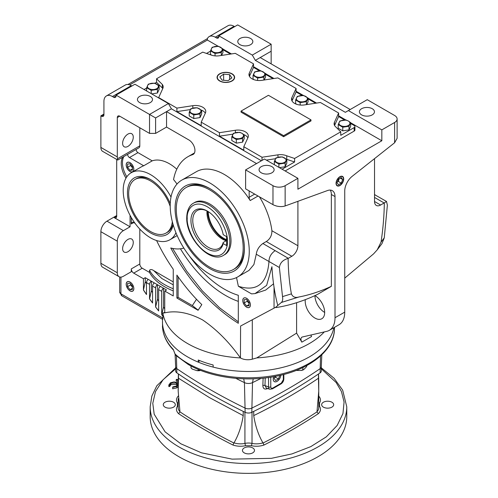 <?xml version="1.0" encoding="UTF-8"?>
<svg xmlns="http://www.w3.org/2000/svg" width="498" height="498" viewBox="0 0 498 498"><rect width="100%" height="100%" fill="white"/><g stroke="black" fill="none" stroke-linecap="round" stroke-linejoin="round"><path stroke-width="0.75" d="M172.32 221.654A30.963 17.872 60 0 1 166.046 233.058A30.963 17.872 60 0 1 150.564 231.52A30.963 17.872 60 0 1 130.339 204.236A30.963 17.872 60 0 1 135.083 179.429A30.963 17.872 60 0 1 150.564 180.961A30.963 17.872 60 0 1 170.21 206.427M241.897 133.302A5.497 3.175 180 0 1 241.897 137.79A5.497 3.175 180 0 1 234.128 137.79A5.497 3.175 180 0 1 234.128 133.302A5.497 3.175 180 0 1 241.897 133.302M236.338 139.515L231.775 136.875L233.444 133.277L239.681 132.312L241.966 133.302L244.244 134.946L242.576 138.55L236.338 139.515L236.338 143.131L231.775 140.498L231.775 136.875M244.244 134.946L244.244 138.569L242.576 142.167L236.338 143.131M242.576 142.167L242.576 138.55M156.758 84.15A5.497 3.175 180 0 1 156.758 88.638A5.497 3.175 180 0 1 148.989 88.638A5.497 3.175 180 0 1 148.989 84.15A5.497 3.175 180 0 1 156.758 84.15M151.205 90.362L146.642 87.723L148.311 84.125L154.542 83.16L159.111 85.793L157.436 89.397L151.205 90.362L151.205 93.63M159.111 85.793L159.111 89.416L157.436 93.014L151.685 93.904M146.642 90.991L146.642 87.723M157.436 93.014L157.436 89.397M280.866 375.181A5.416 3.131 -60 0 1 278.307 380.404A5.416 3.131 -60 0 1 274.286 381.605A5.416 3.131 -60 0 1 273.221 379.159A5.416 3.131 -60 0 1 273.732 376.669M275.077 376.42L274.242 378.567L275.649 380.565L278.457 378.947L279.826 375.424M278.457 378.947L275.419 377.191L275.768 376.283M274.597 377.665L275.419 377.191M165.031 407.14A6.02 3.474 180 0 1 163.269 404.681A6.02 3.474 180 0 1 166.986 401.475A6.02 3.474 180 0 1 173.547 402.228A6.02 3.474 180 0 1 175.308 404.681A6.02 3.474 180 0 1 171.592 407.893A6.02 3.474 180 0 1 165.031 407.14M323.401 407.14A6.02 3.474 180 0 1 321.64 404.681A6.02 3.474 180 0 1 325.356 401.475A6.02 3.474 180 0 1 331.917 402.228A6.02 3.474 180 0 1 333.679 404.681A6.02 3.474 180 0 1 329.962 407.893A6.02 3.474 180 0 1 323.401 407.14M244.213 452.856A6.02 3.474 180 0 1 242.451 450.404A6.02 3.474 180 0 1 246.168 447.192A6.02 3.474 180 0 1 252.729 447.945A6.02 3.474 180 0 1 254.49 450.404A6.02 3.474 180 0 1 250.774 453.61A6.02 3.474 180 0 1 244.213 452.856M346.77 406.791L346.77 416.621A98.299 56.753 180 0 1 286.089 469.054A98.299 56.753 180 0 1 178.963 456.753A98.299 56.753 180 0 1 150.172 416.621L150.172 406.791A98.299 56.753 0 0 0 178.963 446.918A98.299 56.753 0 0 0 286.089 459.224A98.299 56.753 0 0 0 346.77 406.791L342.674 390.164L334.077 378.237L321.31 367.841M175.638 366.802L175.638 370.979A5.161 2.982 0 0 0 176.852 372.896A571.044 329.688 0 0 0 209.552 393.451A571.044 329.688 180 0 0 243.217 411.385L243.217 415.6L209.552 397.659L178.483 378.225L178.483 374.01A571.044 329.688 180 0 0 209.552 393.451A571.044 329.688 0 0 0 245.147 412.325A5.161 2.982 0 0 0 251.801 412.325A571.044 329.688 0 0 0 320.09 372.896A5.161 2.982 0 0 0 321.31 370.979L321.31 366.802M178.197 380.771L176.211 379.625L176.211 381.026L178.191 382.171M178.191 385.147L176.778 386.498L172.675 387.394L172.675 388.801L176.778 387.898L178.191 386.554M168.834 386.579L168.803 384.867L168.834 386.579L169.712 386.492L170.988 384.581L176.435 384.4L177.257 385.128M176.211 379.625L176.834 379.264L178.203 380.055M172.675 387.394L172.831 386.884L176.174 386.124L177.469 384.4L176.435 382.993L170.988 383.18L169.712 385.085L168.834 385.178L170.378 382.813L174.113 381.879L177.101 382.657L178.191 383.697M176.778 386.498L176.778 387.898M176.435 382.993L176.435 384.4M170.988 383.18L170.988 384.581M169.706 384.929L169.712 386.492M178.583 395.705C176.28 398.02 175.875 400.448 177.363 402.975L177.363 406.393C175.875 408.92 176.28 411.342 178.583 413.664C195.496 424.819 213.611 435.277 232.921 445.031C236.936 446.364 241.132 446.6 245.514 445.735L251.428 445.735C255.81 446.6 260.006 446.364 264.021 445.031L263.019 443.027C282.198 433.335 300.188 422.951 316.977 411.877L318.359 413.664C320.662 411.342 321.073 408.92 319.579 406.393L319.579 402.975C321.073 400.448 320.662 398.026 318.359 395.705M316.977 411.877L318.751 391.191L318.459 378.225C298.607 391.689 277.031 404.146 253.725 415.6C255.337 425.933 258.406 435.015 262.925 442.847L263.019 443.027M232.921 445.031L234.016 442.847A12.898 7.445 0 0 0 244.923 443.401A10.321 5.957 180 0 1 252.019 443.401A12.898 7.445 0 0 0 262.925 442.847M178.583 413.664L179.965 411.877C196.76 422.951 214.744 433.335 233.929 443.027M178.483 378.225L178.191 391.191L179.965 411.877M253.725 415.6L253.725 411.385A571.044 329.688 180 0 0 318.459 374.01L318.459 378.225M243.217 415.6C241.611 425.933 238.542 435.015 234.016 442.847M178.396 373.948L178.191 382.24M318.552 373.948L318.751 382.24M231.856 73.922A8.503 4.912 0 0 0 222.506 72.876A8.503 4.912 0 0 0 217.346 77.495A8.503 4.912 0 0 0 219.836 80.863A8.503 4.912 0 0 0 229.018 81.946A8.503 4.912 0 0 0 234.346 77.495A8.503 4.912 0 0 0 231.856 73.922M241.051 111.091L241.051 112.15L283.617 136.726L310.982 120.927L310.982 119.869L268.416 95.292L241.051 111.091L283.617 135.668L310.982 119.869M296.086 88.451L291.884 97.633A10.321 5.957 0 0 0 291.542 99.158A10.321 5.957 0 0 0 304.496 104.916L320.413 102.495L338.634 113.015L334.451 122.222A10.321 5.957 0 0 0 334.108 123.734A10.321 5.957 0 0 0 335.005 126.156L340.75 131.827L294.598 158.476L286.742 155.818A10.321 5.957 0 0 0 277.959 154.834L262.01 157.25L243.79 146.729L247.992 137.541A10.321 5.957 0 0 0 248.328 136.022A10.321 5.957 0 0 0 235.373 130.258L219.462 132.686L201.217 122.153L205.419 112.965A10.321 5.957 0 0 0 205.761 111.446A10.321 5.957 0 0 0 192.807 105.682L176.896 108.11L158.669 97.589L162.858 88.383A10.321 5.957 0 0 0 163.195 86.87A10.321 5.957 0 0 0 162.304 84.442L156.553 78.777L202.711 52.128L211.457 55.129A10.321 5.957 0 0 0 219.35 55.764L235.293 53.348L253.519 63.869L249.317 73.057A10.321 5.957 0 0 0 248.975 74.582A10.321 5.957 0 0 0 261.929 80.34L277.84 77.912L296.086 88.451L296.086 91.962L291.996 100.901M283.617 136.726L283.617 135.668M338.634 113.015L338.634 116.526L344.684 120.018M350.667 123.473L354.159 125.49A2.577 1.488 180 0 1 354.918 126.542A2.577 1.488 180 0 1 354.159 127.594L340.75 135.338L340.75 131.827M222.961 49.744L230.474 54.077M253.519 63.869L253.519 67.379L259.551 70.865M265.527 74.32L273.029 78.647M296.086 91.962L302.118 95.442M308.1 98.897L315.601 103.223M253.519 67.379L249.43 76.325M206.527 53.435L210.492 51.145M144.059 89.503L146.642 88.009M154.859 83.266L156.553 82.288L156.553 78.777M162.304 84.442L162.304 87.953L156.553 82.288M162.74 88.632A10.321 5.957 0 0 0 162.304 87.953M158.669 97.589L158.669 97.938M262.01 160.431L262.01 157.25M243.79 146.729L243.79 150.24L219.462 136.197L219.462 132.686M201.217 122.153L201.217 125.664L176.896 111.62L176.896 108.11M190.342 109.572L176.896 111.62M205.307 113.208A10.321 5.957 0 0 0 201.279 110.039M232.908 134.149L219.462 136.197M247.88 137.784A10.321 5.957 0 0 0 243.846 134.616M275.481 158.719L266.349 160.107M286.742 155.818L286.742 159.329A10.321 5.957 0 0 0 286.412 159.192M294.598 158.476L294.598 161.987L286.742 159.329M294.598 161.987L282.098 169.202M285.142 170.957L354.159 131.105L354.159 127.594M338.634 116.526L334.563 125.477M354.918 126.542L354.918 130.053A2.577 1.488 180 0 1 354.159 131.105M199.325 113.214A5.497 3.175 180 0 1 191.556 113.214A5.497 3.175 180 0 1 191.556 108.726A5.497 3.175 180 0 1 199.325 108.726A5.497 3.175 180 0 1 199.325 113.214M189.209 112.299L190.877 108.701L197.115 107.736L201.678 110.369L200.009 113.974L193.772 114.938L189.209 112.299L189.209 115.922L193.772 118.555L193.772 114.938M201.678 110.369L201.678 113.992L200.009 117.59L193.772 118.555M200.009 117.59L200.009 113.974M307.085 365.37L306.314 366.989L303.662 369.672L302.896 369.641L302.896 367.518M302.896 369.641L301.352 370.45L296.086 370.468M301.352 370.45A7.781 4.494 0 0 0 303.662 369.672M220.614 47.285A5.497 3.175 180 0 1 220.614 51.773A5.497 3.175 180 0 1 212.839 51.773A5.497 3.175 180 0 1 212.839 47.285A5.497 3.175 180 0 1 220.614 47.285M215.055 53.498L210.492 50.858L212.16 47.26L218.398 46.295L222.961 48.928L221.293 52.533L215.055 53.498L215.055 55.882M211.818 55.247L210.492 54.481L210.492 50.858M222.961 48.928L222.961 52.551L221.629 55.421M221.293 55.471L221.293 52.533M130.015 162.641A5.416 3.131 60 0 1 133.539 167.359A5.416 3.131 60 0 1 132.779 171.723A5.416 3.131 60 0 1 130.015 171.486A5.416 3.131 60 0 1 126.461 166.662A5.416 3.131 60 0 1 127.364 162.342A5.416 3.131 60 0 1 130.015 162.641M127.581 164.035L127.581 167.278L130.015 170.304L132.449 170.092L132.449 166.849L130.015 163.817L127.581 164.035M132.449 168.903L130.015 170.304M127.581 167.278L130.625 165.523L132.449 167.795M130.625 164.577L130.625 165.523M246.591 298.302A5.416 3.131 60 0 1 250.114 303.027A5.416 3.131 60 0 1 249.355 307.384A5.416 3.131 60 0 1 246.591 307.154A5.416 3.131 60 0 1 243.036 302.323A5.416 3.131 60 0 1 243.939 298.003A5.416 3.131 60 0 1 246.591 298.302M244.157 299.703L244.157 302.946L246.591 305.971L249.025 305.753L249.025 302.51L246.591 299.485L244.157 299.703M249.025 304.564L246.591 305.971M244.157 302.946L247.201 301.19L249.025 303.456M247.201 300.238L247.201 301.19M305.747 96.438A5.497 3.175 180 0 1 305.747 100.926A5.497 3.175 180 0 1 297.978 100.926A5.497 3.175 180 0 1 297.978 96.438A5.497 3.175 180 0 1 305.747 96.438M300.194 102.65L295.625 100.011L297.3 96.413L303.531 95.448L308.1 98.081L306.426 101.685L300.194 102.65L300.194 105.034M296.951 104.399L295.625 103.634L295.625 100.011M308.1 98.081L308.1 101.704L306.768 104.574M306.426 104.624L306.426 101.685M209.733 189.912A47.298 27.309 60 0 1 240.634 231.595A47.298 27.309 60 0 1 233.381 269.499A47.298 27.309 60 0 1 209.733 267.158A47.298 27.309 60 0 1 178.832 225.476A47.298 27.309 60 0 1 186.084 187.572A47.298 27.309 60 0 1 209.733 189.912M223.565 255.306L224.785 254.603A30.098 17.38 -120 0 0 229.397 230.481A30.098 17.38 -120 0 0 209.733 203.956A30.098 17.38 -120 0 0 194.681 202.468L193.467 203.172C190.796 204.491 186.937 208.556 186.731 217.651C185.947 237.938 210.069 264.121 223.565 255.306A30.098 17.38 -120 0 0 229.802 241.524A30.098 17.38 -120 0 0 208.519 204.659A30.098 17.38 -120 0 0 193.467 203.172M130.015 282.011A5.416 3.131 60 0 1 133.539 286.736A5.416 3.131 60 0 1 132.779 291.093A5.416 3.131 60 0 1 130.015 290.863A5.416 3.131 60 0 1 126.461 286.033A5.416 3.131 60 0 1 127.364 281.712A5.416 3.131 60 0 1 130.015 282.011M127.581 283.412L127.581 286.655L130.015 289.68L132.449 289.463L132.449 286.219L130.015 283.194L127.581 283.412M132.449 288.274L130.015 289.68M127.581 286.655L130.625 284.9L132.449 287.165M130.625 283.947L130.625 284.9M339.873 185.561A5.416 3.131 -60 0 1 337.102 185.798A5.416 3.131 -60 0 1 336.349 181.434A5.416 3.131 -60 0 1 339.873 176.715A5.416 3.131 -60 0 1 342.524 176.41A5.416 3.131 -60 0 1 343.427 180.737A5.416 3.131 -60 0 1 339.873 185.561M338.466 184.758L341.273 183.133L342.68 179.517L341.273 177.518L338.466 179.137L337.059 182.76L338.466 184.758M340.246 178.11L342.68 179.517M341.273 183.133L338.235 181.378L339.287 178.664M337.414 181.851L338.235 181.378M198.341 369.448L198.341 370.3L199.679 370.661L200.582 370.356M198.341 370.3L197.003 370.668L192.359 369.136L191.014 367.885L191.014 365.986M192.359 369.136A7.781 4.494 -0 0 1 191.431 368.346L191.014 367.891L190.989 365.98M197.003 370.668A7.781 4.494 -0 0 0 199.679 370.661M339.873 176.964A5.111 2.951 -60 0 1 342.425 176.709A5.111 2.951 -60 0 1 343.209 180.805A5.111 2.951 -60 0 1 339.873 185.312A5.111 2.951 -60 0 1 337.314 185.561A5.111 2.951 -60 0 1 336.53 181.465A5.111 2.951 -60 0 1 339.873 176.964M246.591 307.11A5.372 3.1 60 0 1 243.08 302.379A5.372 3.1 60 0 1 243.908 298.078A5.372 3.1 60 0 1 246.591 298.346A5.372 3.1 60 0 1 250.096 303.077A5.372 3.1 60 0 1 249.274 307.378A5.372 3.1 60 0 1 246.591 307.11M361.61 114.87A7.526 4.345 180 0 1 359.407 111.795A7.526 4.345 180 0 1 364.05 107.78A7.526 4.345 180 0 1 372.255 108.726A7.526 4.345 180 0 1 374.459 111.795A7.526 4.345 180 0 1 369.809 115.81A7.526 4.345 180 0 1 361.61 114.87M314.948 295.6A13.757 7.943 60 0 1 323.93 307.727A13.757 7.943 60 0 1 321.82 318.745A13.757 7.943 60 0 1 314.935 318.066A13.757 7.943 60 0 1 305.311 299.634M324.665 312.445A13.757 7.943 60 0 1 314.935 295.607M261.269 172.8A7.526 4.345 180 0 1 259.066 169.725A7.526 4.345 180 0 1 263.71 165.71A7.526 4.345 180 0 1 271.914 166.656A7.526 4.345 180 0 1 274.118 169.725A7.526 4.345 180 0 1 269.474 173.74A7.526 4.345 180 0 1 261.269 172.8M156.584 240.54A120.404 69.515 -120 0 0 173.248 269.262L173.248 295.949L164.732 291.031L164.732 312.837C176.224 310.285 188.879 312.663 202.692 319.984C216.468 329.334 229.055 341.983 240.447 357.919A85.998 49.651 180 0 1 187.659 343.589A85.998 49.651 180 0 1 162.846 313.118L162.846 318.029L120.946 293.839A4.301 2.484 120 0 0 121.836 295.812L162.684 319.392M198.241 362.127A85.998 49.651 180 0 1 187.659 356.935A85.998 49.651 180 0 1 162.473 321.826A85.998 49.651 0 0 0 187.659 356.935A85.998 49.651 0 0 0 276.608 368.744A85.998 49.651 0 0 0 333.865 327.709A85.998 49.651 180 0 1 213.138 367.088L213.138 364.984A85.998 49.651 0 0 1 198.241 360.017L198.241 362.127L199.735 360.627M296.603 302.691L296.603 333.125L256.775 357.9A85.998 49.651 0 0 0 324.291 331.917M130.015 290.782A5.316 3.069 60 0 1 126.542 286.095A5.316 3.069 60 0 1 127.357 281.831A5.316 3.069 60 0 1 130.015 282.092A5.316 3.069 60 0 1 133.489 286.78A5.316 3.069 60 0 1 132.673 291.044A5.316 3.069 60 0 1 130.015 290.782M130.015 171.405A5.316 3.069 60 0 1 126.542 166.718A5.316 3.069 60 0 1 127.357 162.46A5.316 3.069 60 0 1 130.015 162.721A5.316 3.069 60 0 1 133.489 167.409A5.316 3.069 60 0 1 132.673 171.667A5.316 3.069 60 0 1 130.015 171.405M139.645 102.582A7.526 4.345 180 0 1 137.442 99.507A7.526 4.345 180 0 1 142.092 95.492A7.526 4.345 180 0 1 150.29 96.438A7.526 4.345 180 0 1 152.494 99.507A7.526 4.345 180 0 1 147.85 103.522A7.526 4.345 180 0 1 139.645 102.582M239.986 44.652A7.526 4.345 180 0 1 237.783 41.577A7.526 4.345 180 0 1 242.426 37.562A7.526 4.345 180 0 1 250.631 38.508A7.526 4.345 180 0 1 252.835 41.577A7.526 4.345 180 0 1 248.191 45.592A7.526 4.345 180 0 1 239.986 44.652M189.252 255.754A84.536 48.804 -120 0 0 224.33 289.133A84.536 48.804 -120 0 0 238.312 295.289L238.312 323.302C211.233 306.108 188.717 281.003 170.77 247.992A53.323 30.783 -120 0 0 183.837 248.072M176.802 169.196A38.701 22.342 -120 0 0 169.42 163.761A38.701 22.342 -120 0 0 152.207 160.854L137.965 152.631L129.455 157.542A2.577 1.488 60 0 1 127.631 154.343M175.943 232.715A38.701 22.342 60 0 1 169.918 239.756A38.701 22.342 60 0 1 150.564 237.839A38.701 22.342 60 0 1 125.284 203.738A38.701 22.342 60 0 1 131.217 172.725A38.701 22.342 60 0 1 150.564 174.642A38.701 22.342 60 0 1 171.007 197.034M261.425 160.773L171.424 108.813L168.38 103.547L134.933 84.237L116.084 95.118L155.613 117.939L166.556 111.62L166.556 127.071L188.867 139.95A8.603 4.968 60 0 1 194.488 147.526A8.603 4.968 60 0 1 193.168 154.417A8.603 4.968 60 0 1 192.602 154.673A73.1 42.206 -120 0 0 187.777 156.802A73.1 42.206 -120 0 0 173.559 179.566A38.701 22.342 60 0 1 177.014 184.036M131.217 172.725L141.55 166.755A38.701 22.342 60 0 1 143.698 165.772L152.207 160.854M181.782 180.127A55.901 32.277 60 0 1 209.733 182.891A55.901 32.277 60 0 1 246.255 232.155A55.901 32.277 60 0 1 237.683 276.944A55.901 32.277 60 0 1 209.733 274.18A55.901 32.277 60 0 1 173.217 224.915A55.901 32.277 60 0 1 181.782 180.127L196.38 171.698A55.901 32.277 60 0 1 224.33 174.468A55.901 32.277 60 0 1 250.201 200.545A4.301 2.484 60 0 1 249.156 197.283L249.156 190.908M237.683 276.944L248.988 270.42L253.899 264.55L256.265 254.229C256.862 249.915 259.06 246.342 262.869 243.503L266.287 241.524C270.09 239.021 271.958 235.423 271.902 230.723L297.91 245.738A8.603 4.968 -60 0 1 291.828 256.271L288.311 258.306L262.869 243.503M259.495 196.878A55.901 32.277 60 0 1 271.902 230.723M135.083 179.429L136.303 178.726A30.963 17.872 60 0 1 151.18 179.927M186.084 187.572L187.298 186.868A47.298 27.309 60 0 1 210.349 188.873M127.942 239.42A7.526 4.345 -60 0 1 131.702 239.046A7.526 4.345 -60 0 1 132.86 245.078A7.526 4.345 -60 0 1 127.942 251.708A7.526 4.345 -60 0 1 124.176 252.081A7.526 4.345 -60 0 1 123.025 246.049A7.526 4.345 -60 0 1 127.942 239.42M173.18 224.797A32.681 18.868 60 0 1 150.564 232.927A32.681 18.868 60 0 1 127.457 192.9A32.681 18.868 60 0 1 150.564 179.56L150.564 179.56A32.681 18.868 60 0 1 170.248 203.626M244.394 248.546A49.022 28.305 60 0 1 209.733 268.559A49.022 28.305 60 0 1 175.072 208.525A49.022 28.305 60 0 1 209.733 188.512A49.022 28.305 60 0 1 244.394 248.546M244.394 247.836A47.298 27.309 60 0 1 234.602 268.796L233.381 269.499M127.942 134.093A7.526 4.345 -60 0 1 131.702 133.719A7.526 4.345 -60 0 1 132.86 139.745A7.526 4.345 -60 0 1 127.942 146.381A7.526 4.345 -60 0 1 124.176 146.754A7.526 4.345 -60 0 1 123.025 140.722A7.526 4.345 -60 0 1 127.942 134.093M297.91 178.328L264.463 159.018L245.614 169.899L272.979 185.698A8.603 4.968 180 0 0 285.142 185.698L297.91 178.328L297.91 189.209L381.829 140.76L350.667 122.769M345.898 120.018L338.634 115.822M316.56 103.08L308.1 98.193M303.332 95.442L296.086 91.258M273.993 78.503L265.527 73.617M260.765 70.865L253.519 66.682M231.439 53.933L222.961 49.041M218.199 46.289L207.38 40.039L129.692 84.89M285.142 185.698L285.142 205.96L327.541 190.535A12.898 7.445 -60 0 1 332.334 190.678A12.898 7.445 -60 0 1 335.005 196.586L335.005 317.743A27.521 15.886 60 0 1 329.309 330.342L339.038 324.727A27.521 15.886 -120 0 0 344.734 312.128L344.734 190.971A12.898 7.445 -60 0 1 352.198 176.304L394.603 142.764L394.603 122.502L381.829 129.878L381.829 140.76M131.895 85.992L131.285 85.637A12.039 6.953 -120 0 0 125.266 85.046L106.416 95.927A12.039 6.953 60 0 1 112.436 96.525L113.65 97.228L116.084 95.821A3.442 1.986 60 0 1 115.368 97.396A3.442 1.986 60 0 1 113.65 97.228M127.942 84.498L207.38 38.639L207.38 40.039M207.38 38.639A12.039 6.953 60 0 1 209.185 36.591A12.039 6.953 60 0 1 215.204 37.188L216.425 37.892A3.442 1.986 -120 0 0 218.143 38.06A3.442 1.986 -120 0 0 218.852 36.485L218.852 35.781L252.299 55.091L255.343 60.358L345.344 112.324L348.382 110.568L381.829 129.878M394.603 122.502A8.603 4.968 0 0 0 397.118 118.991A8.603 4.968 0 0 0 394.603 115.48L367.238 99.681L348.382 110.568M394.603 142.764L397.118 138.332L397.118 118.991M296.603 333.125L301.832 342.145L311.561 336.53L310.901 335.017M329.309 330.342A27.521 15.886 60 0 1 326.707 331.357L302.236 337.015C300.668 337.756 300.531 339.468 301.832 342.145M335.005 196.586L331.357 194.481L331.357 286.331L317.369 294.486C303.158 301.172 289.357 305.529 275.985 307.571L275.83 307.185L275.985 307.571M301.844 337.171L302.236 337.015M331.357 194.481A12.898 7.445 120 0 0 330.249 190.08M285.142 205.96C282.441 206.826 279.372 206.801 275.917 205.879L275.917 205.774A8.603 4.968 0 0 1 272.979 204.659L245.614 188.86L245.614 169.899M234.664 26.655L234.06 26.307A12.039 6.953 -120 0 0 228.04 25.709L209.185 36.591M103.92 114.783A3.442 1.986 60 0 1 103.211 116.358A3.442 1.986 60 0 1 101.486 116.183L103.92 114.783L103.92 101.436A12.039 6.953 60 0 1 106.416 95.927M101.486 116.183L100.882 115.835L100.882 147.433L117.298 156.914L117.298 117.59A3.442 1.986 60 0 1 118.014 116.015A3.442 1.986 60 0 1 119.732 116.183L149.531 133.389L149.531 114.428L168.38 103.547M256.557 163.581L166.556 111.62L171.424 108.813M350.206 109.516L260.205 57.55L255.343 60.358M260.205 57.55L271.155 51.232L271.155 44.21L252.299 55.091M271.155 44.21L237.708 24.9L218.852 35.781M344.734 278.127L373.593 253.856L377.229 249.84L381.045 242.109C383.08 228.594 384.17 215.516 384.319 202.879A8.603 4.968 -60 0 0 384.139 202.979L380.615 205.014A8.603 4.968 -60 0 1 376.314 205.437A8.603 4.968 -60 0 1 374.533 201.503L374.533 158.638M331.357 286.331C320.251 291.448 309.414 295.003 298.85 297.007L281.326 302.479L275.83 307.185L240.584 326.034L240.447 357.919M297.91 201.316L297.91 245.738M298.85 297.007C295.202 298.041 292.718 296.995 291.398 293.87C289.363 282.696 288.274 270.881 288.124 258.412A8.603 4.968 -60 0 1 288.311 258.306M252.299 319.741L252.299 359.17A176.304 101.785 0 0 0 256.775 357.9M201.815 304.602L198.086 310.291L176.896 298.053L176.896 275.095C185.237 286.898 193.548 296.733 201.815 304.602M274.043 308.057L274.043 287.265M273.545 283.792L265.671 290.066L255.026 293.59L266.642 285.391L271.92 266.685C272.692 280.48 274.647 293.428 277.778 305.529M255.026 293.59L251.565 293.888L238.368 286.269L236.519 277.567M143.698 165.772L129.455 157.542M123.896 156.497A19.347 11.174 -120 0 0 126.834 176.802M131.285 217.539L131.285 223.969A3.442 1.986 60 0 1 132.001 222.394A3.442 1.986 60 0 1 133.719 222.569L135.076 223.353M374.533 194.631L386.498 201.435L387.376 205.182L384.257 237.863L381.985 243.584L377.229 249.84M162.485 317.824C162.603 319.816 162.721 319.89 162.846 318.029M116.084 95.118L116.084 95.821M166.556 127.071L155.613 133.389L155.613 117.939M149.531 133.389L155.613 133.389M271.155 63.869L271.155 51.232M384.257 237.863L381.045 242.109M386.498 201.435L384.319 202.879M281.326 302.479C282.603 301.377 283.001 299.416 282.515 296.603L279.397 267.519L268.976 261.5C267.202 283.848 256.999 292.102 238.368 286.269M291.398 293.87L282.515 296.603M288.124 258.412C282.864 259.925 279.951 262.963 279.397 267.519M252.299 359.17A10.321 5.957 180 0 1 240.584 358M238.312 321.82L219.456 307.689L202.213 290.745L186.594 270.987L172.601 248.415M176.896 298.053L178.11 297.35L192.365 305.579L198.173 310.161M178.11 276.832L178.11 297.35M130.071 215.348L130.071 226.783L123.38 230.642A8.603 4.968 120 0 0 117.298 241.175L117.298 272.773A8.603 4.968 120 0 0 119.078 276.714A8.603 4.968 120 0 0 123.38 276.284L131.285 271.721L131.285 268.914L139.801 263.996L139.801 229.08M126.006 178.122A19.347 11.174 60 0 1 122.682 157.2M136.141 149.431A2.577 1.488 -120 0 0 137.965 152.631M256.265 254.229L268.976 261.5C269.001 257.192 271.036 253.582 275.083 250.668M164.732 312.837L162.846 313.118L164.732 312.339M164.732 308.679A176.111 101.679 60 0 1 163.518 307.173L163.518 288.224L166.556 289.979L164.732 291.031M162.846 316.081A182.99 105.651 60 0 1 161.694 314.686L161.694 291.38A2.577 1.488 -60 0 1 163.518 288.224L145.273 277.691L143.449 278.743L133.719 273.128L142.235 268.21L149.506 272.412A61.061 35.252 0 0 0 173.248 290.882M116.694 215.547L106.964 221.162A8.603 4.968 120 0 0 100.882 231.695L100.882 263.293A8.603 4.968 120 0 0 102.663 267.233L119.078 276.714M130.071 226.783L114.26 217.651L116.694 216.25A3.442 1.986 60 0 1 115.978 217.825A3.442 1.986 60 0 1 114.26 217.651M375.175 194.899L374.533 194.531M154.392 282.957A2.577 1.488 120 0 0 152.569 286.113L152.569 303.008A182.99 105.651 60 0 1 149.531 298.844L149.531 284.358A2.577 1.488 -60 0 1 151.355 281.202L151.355 290.832A176.111 101.679 -120 0 0 152.569 292.581M148.311 279.446A2.577 1.488 120 0 0 146.487 282.603L146.487 294.523A182.99 105.651 60 0 1 143.449 290.041L143.449 278.743M133.719 273.128A3.442 1.986 60 0 1 131.285 268.914M160.474 286.468A2.577 1.488 120 0 0 158.65 289.624L158.65 310.926A182.99 105.651 60 0 1 155.613 307.036L155.613 287.869A2.577 1.488 -60 0 1 157.436 284.713L157.436 299.298A176.111 101.679 -120 0 0 158.65 300.916M172.974 224.106A30.963 17.872 60 0 1 167.26 232.354L166.046 233.058M117.298 156.914A8.603 4.968 120 0 0 117.534 158.719L139.801 145.864L139.801 127.768M100.882 147.433A8.603 4.968 120 0 0 102.663 151.367L117.771 160.039L138.911 147.831A4.301 2.484 60 0 0 139.801 145.864M117.534 158.719L117.584 159.989M100.882 115.835L103.92 114.079M180.444 248.788A93.132 53.772 -120 0 0 238.312 301.383M196.492 299.286L192.365 305.579M173.248 284.844L161.831 278.5L153.851 270.707L173.248 281.905M153.851 270.707C151.915 269.331 150.471 269.2 149.506 270.302L149.506 272.412M142.235 268.21A3.442 1.986 60 0 1 139.801 263.996M116.694 159.472L116.694 216.25M145.273 277.691L145.273 281.694L143.449 290.041M145.273 281.694A176.111 101.679 -120 0 0 146.487 283.58M149.531 298.844L149.581 298.812A182.99 105.651 -120 0 0 152.569 302.909M157.436 299.298L155.613 307.036M155.662 307.005A182.99 105.651 -120 0 0 158.65 310.827M163.518 307.173L161.694 314.686M161.744 314.655A182.99 105.651 -120 0 0 162.846 315.987M143.505 290.01A182.99 105.651 -120 0 0 146.487 294.411M151.355 290.832L149.581 298.812M232.056 80.975A8.783 5.067 180 0 1 220.863 81.566A8.783 5.067 180 0 1 217.831 75.323A8.783 5.067 180 0 1 219.637 73.804A8.783 5.067 180 0 1 233.861 75.323A8.783 5.067 180 0 1 232.056 80.975M229.622 74.656L231.838 77.912L228.059 80.645L222.071 80.128L219.855 76.873L223.627 74.134L229.622 74.656L229.622 79.518M223.627 74.134L223.627 80.259M280.835 375.187A5.372 3.1 -60 0 1 277.056 381.331A5.372 3.1 -60 0 1 274.311 381.561A5.372 3.1 -60 0 1 273.763 376.662M175.638 366.765A5.161 2.982 0 0 0 175.638 366.839A5.161 2.982 0 0 0 176.852 368.688A571.044 329.688 0 0 0 209.552 389.237A571.044 329.688 0 0 0 245.147 408.111A5.161 2.982 0 0 0 251.801 408.111A571.044 329.688 0 0 0 320.09 368.688A5.161 2.982 0 0 0 321.303 366.839A5.161 2.982 0 0 0 321.31 366.765M162.553 327.51A1.718 0.996 180 0 1 162.485 327.242A1.718 0.996 180 0 1 162.485 327.223C162.448 325.68 162.466 325.704 162.541 327.31A1.718 1.401 176.1 0 0 162.541 327.391L162.541 327.391A1.718 1.401 176.1 0 0 162.553 327.479M162.485 327.223C162.448 325.68 162.466 325.704 162.541 327.31A85.998 49.651 0 0 0 173.26 349.415L175.495 355.111L188.194 364.436C210.897 377.814 246.803 382.452 277.006 376.04C310.341 369.454 334.805 349.876 334.475 328.145L334.475 327.36M173.26 349.415A1.718 1.226 136.2 0 0 173.522 350.125L174.835 353.518A1.718 0.996 -0 0 0 175.084 354.034A85.998 49.651 0 0 0 187.659 363.254A85.998 49.651 0 0 0 281.382 374.017A85.998 49.651 0 0 0 334.475 328.145M235.822 378.337A572.158 330.33 0 0 0 244.431 382.62A6.269 3.623 0 0 0 252.517 382.62A572.158 330.33 0 0 0 261.126 378.337M267.887 388.471C264.724 389.81 263.044 388.838 262.851 385.57A1.718 1.021 -177.9 0 1 264.973 385.545L266.399 388.123L269.816 389.218A4.55 2.627 -60 0 1 268.571 387.002L268.571 377.49M348.314 121.014A5.497 3.175 180 0 1 348.314 125.502A5.497 3.175 180 0 1 340.545 125.502A5.497 3.175 180 0 1 340.545 121.014A5.497 3.175 180 0 1 348.314 121.014M342.761 127.227L338.198 124.587L339.866 120.989L346.104 120.024L348.382 121.014L350.667 122.657L348.998 126.262L342.761 127.227L342.761 130.843L338.198 128.21L338.198 124.587M350.667 122.657L350.667 126.28L348.998 129.878L342.761 130.843M348.998 129.878L348.998 126.262M284.464 157.878A5.497 3.175 180 0 1 284.464 162.367A5.497 3.175 180 0 1 276.695 162.367A5.497 3.175 180 0 1 276.695 157.878A5.497 3.175 180 0 1 284.464 157.878M278.911 164.091L274.342 161.452L276.017 157.854L282.248 156.889L286.817 159.528L285.142 163.126L278.911 164.091L278.911 167.359M286.817 159.528L286.817 163.145L285.142 166.743L279.39 167.633M274.342 164.72L274.342 161.452M285.142 166.743L285.142 163.126M263.181 76.35A5.497 3.175 180 0 1 255.412 76.35A5.497 3.175 180 0 1 255.412 71.861A5.497 3.175 180 0 1 263.181 71.861A5.497 3.175 180 0 1 263.181 76.35M253.059 75.435L254.733 71.837L260.964 70.872L265.527 73.505L263.859 77.109L257.622 78.074L253.059 75.435L253.059 79.058L254.385 79.823M265.527 73.505L265.527 77.128L264.201 79.997M257.622 80.458L257.622 78.074M263.859 80.047L263.859 77.109M226.609 239.65A21.844 12.612 60 0 1 223.72 238.293A21.844 12.612 60 0 1 208.276 211.644M226.609 240.434A22.79 13.16 60 0 1 223.72 239.071A22.79 13.16 60 0 1 207.604 211.239M206.987 210.922A21.844 12.612 -120 0 0 222.382 239.071A21.844 12.612 -120 0 0 226.241 240.733M223.197 243.578A23.132 13.359 60 0 1 207.299 248.832A23.132 13.359 60 0 1 190.939 220.496A23.132 13.359 60 0 1 207.299 211.052A23.132 13.359 60 0 1 223.197 234.658L226.609 236.631L226.609 245.545L223.197 243.578L223.166 242.507A21.844 12.612 60 0 1 219.132 248.334A21.844 12.612 60 0 1 208.214 247.251A21.844 12.612 60 0 1 193.94 227.997A21.844 12.612 60 0 1 197.289 210.498A21.844 12.612 60 0 1 207.766 211.326M223.166 242.507L226.609 240.522M321.31 368.825L336.131 382.489L341.447 391.54L344.081 402.023L342.948 413.564L337.14 425.504L326.283 436.87L310.796 446.625L291.921 453.927L271.404 458.334L232.068 459.131L201.429 452.813L180.786 443.762L165.131 431.866L154.187 414.218L152.78 403.318L155.494 391.559L163.07 379.725L175.638 368.825M264.021 445.031C283.35 435.271 301.458 424.813 318.359 413.664M251.428 445.735L252.019 443.401L252.019 412.22M245.514 445.735L244.923 443.401L244.923 412.22M177.363 406.393L178.191 406.368M178.191 398.674L178.191 407.887A12.898 7.445 0 0 0 179.934 411.622M177.363 402.975L178.191 402.602M319.579 402.975L318.751 402.602M319.579 406.393L318.751 406.368M317.008 411.622A12.898 7.445 0 0 0 318.751 407.887L318.751 391.553M291.884 97.633L291.884 100.677M249.317 73.057L249.317 76.101M192.807 105.682L192.807 108.122M235.373 130.258L235.373 132.698M277.959 154.834L277.959 157.275M334.451 122.222L334.451 125.247M258.026 196.031L250.201 200.545M335.005 317.743L344.734 312.128M272.979 185.698L272.979 204.659M215.204 37.188L234.06 26.307M112.436 96.525L131.285 85.637M216.425 37.892L218.852 36.485M374.533 201.503L380.615 205.014M374.533 197.432L384.139 202.979M291.828 256.271L266.287 241.524M133.719 222.569L131.285 223.969M106.964 221.162L123.38 230.642M120.946 277.106L120.946 293.839A4.301 2.484 180 0 1 119.688 292.083L121.836 295.812M149.531 284.358L146.487 282.603M161.694 291.38L158.65 289.624M155.613 287.869L152.569 286.113M119.732 116.183L117.298 117.59M249.156 197.283L254.677 194.096M192.602 154.673L193.672 154.056M149.506 270.302A61.061 35.252 0 0 0 173.248 288.772M117.298 272.773L100.882 263.293M117.298 241.175L100.882 231.695M176.852 372.896L176.429 355.977M253.239 378.81L252.517 382.62L251.801 412.325M245.147 412.325L244.431 382.62L243.709 378.81M262.851 385.57L263.118 378.15M320.09 372.896L320.513 355.977M265.253 377.92L264.973 385.545L268.571 387.002A1.718 0.996 -0 0 0 270.775 386.89L270.775 377.167M270.775 386.89C270.906 388.228 271.578 388.614 272.798 388.054L281.308 383.143L283.331 379.644L283.331 374.571M283.331 379.644A1.718 0.996 0 0 0 283.835 378.941L283.835 374.434M269.816 389.218L272.443 388.845A1.718 0.996 -120 0 0 272.798 388.054M281.308 383.143A1.718 0.996 60 0 1 280.953 383.927C282.74 382.738 283.698 381.076 283.835 378.941M187.236 218.354C186.426 211.108 192.446 198.509 207.299 206.77C222.152 215.659 228.177 235.212 227.368 241.524C228.177 248.77 222.152 261.369 207.299 253.115C192.446 244.219 186.426 224.666 187.236 218.354M150.172 406.791L151.865 396.028L156.851 385.732L175.638 367.841M178.191 381.978L178.191 390.805M318.751 381.978L318.751 390.812M162.473 319.268L162.541 327.391C163.176 335.552 166.836 343.128 173.522 350.125M177.157 235.579L169.918 239.756M194.469 152.936L187.777 156.802M119.688 276.975L119.688 292.083M162.473 326.165L162.585 327.927M174.835 353.518L175.495 355.111M321.303 366.839L321.82 354.757M175.638 366.839L175.115 354.626M272.443 388.845L280.953 383.927"/></g></svg>
